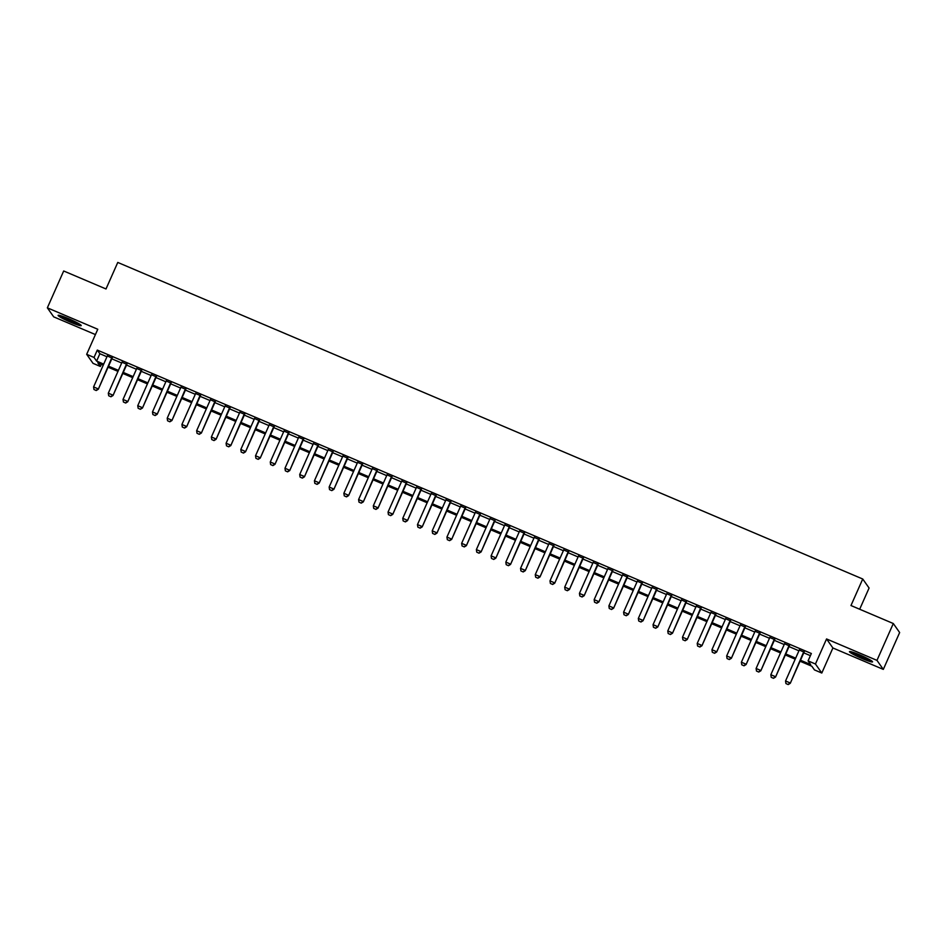 <?xml version="1.0" encoding="UTF-8"?>
<svg xmlns="http://www.w3.org/2000/svg" width="947" height="947" viewBox="0 0 947 947"><rect width="100%" height="100%" fill="white"/><g stroke="black" fill="none" stroke-linecap="round" stroke-linejoin="round"><path stroke-width="1.42" d="M71.001 322.371A12.631 1.207 -156.1 0 0 81.217 325.59A12.631 1.207 -156.1 0 0 68.326 318.571A12.631 1.207 -156.1 0 0 58.11 315.351A12.631 1.207 -156.1 0 0 71.001 322.371M862.35 658.65A12.631 1.207 -156.1 0 0 872.554 661.87A12.631 1.207 -156.1 0 0 859.675 654.851A12.631 1.207 -156.1 0 0 849.459 651.631A12.631 1.207 -156.1 0 0 862.35 658.65M101.329 364.311L100.382 366.465L93.019 363.34L86.674 354.32L94.037 357.445L96.606 361.103L103.697 364.122M859.675 609.241L869.086 588.028L862.741 579.008L117.771 262.437L106.005 288.965L63.686 270.984L47.35 307.834L53.695 316.854L95.422 334.575M862.741 579.008L850.974 605.535L893.305 623.528L899.65 632.549L883.314 669.399L876.969 660.379L826.553 638.953L815.45 664.013L821.795 673.033L814.432 669.896L811.851 666.238L800.061 661.231M826.553 638.953L832.898 647.973L883.314 669.399M832.898 647.973L821.795 673.033M893.305 623.528L876.969 660.379M112.137 358.049L107.295 355.989M126.862 364.311L122.021 362.251M141.588 370.561L136.747 368.501M156.302 376.823L151.461 374.763M171.028 383.073L166.187 381.014M185.754 389.335L180.913 387.276M200.48 395.586L195.638 393.538M215.194 401.848L210.352 399.788M229.92 408.098L225.078 406.05M244.646 414.36L239.804 412.3M259.36 420.61L254.53 418.562M274.085 426.872L269.244 424.812M288.811 433.122L283.97 431.074M303.537 439.384L298.696 437.325M318.251 445.635L313.421 443.587M332.977 451.897L328.136 449.837M347.703 458.147L342.861 456.099M362.429 464.409L357.587 462.349M377.143 470.671L372.301 468.611M391.869 476.921L387.027 474.861M406.594 483.183L401.753 481.123M421.32 489.433L416.479 487.374M436.034 495.695L431.193 493.636M450.76 501.946L445.919 499.886M465.486 508.208L460.644 506.148M480.2 514.458L475.37 512.398M494.926 520.72L490.084 518.66M509.652 526.97L504.81 524.91M524.378 533.232L519.536 531.172M539.092 539.482L534.262 537.423M553.817 545.744L548.976 543.685M568.543 551.994L563.702 549.947M583.269 558.257L578.428 556.197M597.983 564.507L593.142 562.459M612.709 570.769L607.867 568.709M627.435 577.019L622.593 574.971M642.161 583.281L637.319 581.221M656.875 589.531L652.033 587.483M671.601 595.793L666.759 593.733M686.326 602.043L681.485 599.996M701.052 608.305L696.211 606.246M715.766 614.567L710.925 612.508M730.492 620.818L725.651 618.758M745.218 627.08L740.376 625.02M759.932 633.33L755.102 631.27M774.658 639.592L769.816 637.532M789.384 645.842L784.542 643.782M800.499 660.225L810.656 664.534L808.087 660.888L811.354 653.513L97.292 350.082L99.873 353.728L106.964 356.747M111.805 358.806L121.69 363.009M126.531 365.057L136.404 369.259M141.245 371.319L151.129 375.521M155.971 377.569L165.855 381.771M170.697 383.831L180.581 388.033M185.423 390.081L195.295 394.283M200.137 396.343L210.021 400.545M214.862 402.605L224.747 406.796M229.588 408.855L239.473 413.058M244.302 415.117L254.187 419.308M259.028 421.368L268.912 425.57M273.754 427.63L283.638 431.82M288.48 433.88L298.364 438.082M303.194 440.142L313.078 444.332M317.92 446.392L327.804 450.594M332.646 452.654L342.53 456.845M347.371 458.904L357.244 463.107M362.085 465.166L371.97 469.369M376.811 471.417L386.696 475.619M391.537 477.679L401.421 481.881M406.263 483.929L416.135 488.131M420.977 490.191L430.861 494.393M435.703 496.441L445.587 500.643M450.429 502.703L460.313 506.905M465.155 508.953L475.027 513.156M479.869 515.215L489.753 519.418M494.594 521.466L504.479 525.668M509.32 527.728L519.205 531.93M524.034 533.978L533.919 538.18M538.76 540.24L548.644 544.442M553.486 546.502L563.37 550.692M568.212 552.752L578.096 556.954M582.926 559.014L592.81 563.205M597.652 565.264L607.536 569.467M612.378 571.526L622.262 575.717M627.103 577.777L636.976 581.979M641.817 584.039L651.702 588.229M656.543 590.289L666.428 594.491M671.269 596.551L681.153 600.741M685.995 602.801L695.867 607.003M700.709 609.063L710.593 613.254M715.435 615.313L725.319 619.516M730.161 621.575L740.045 625.778M744.875 627.825L754.759 632.028M759.601 634.088L769.485 638.29M774.326 640.338L784.211 644.54M789.052 646.6L798.937 650.802M803.766 652.85L810.395 655.667M804.11 652.104L799.268 650.044M86.674 354.32L97.778 329.26L47.35 307.834M97.292 350.082L94.037 357.445M808.087 660.888L815.45 664.013M103.247 365.128L97.801 362.808L100.382 366.465M795.22 659.171L785.335 654.969M780.494 652.921L770.609 648.719M765.768 646.659L755.895 642.457M751.054 640.409L741.17 636.206M736.328 634.147L726.444 629.944M721.602 627.897L711.718 623.694M706.888 621.634L697.004 617.432M692.162 615.384L682.278 611.182M677.436 609.122L667.552 604.92M662.711 602.872L652.826 598.67M647.997 596.61L638.112 592.408M633.271 590.36L623.386 586.157M618.545 584.098L608.661 579.895M603.819 577.836L593.947 573.645M589.105 571.586L579.221 567.383M574.379 565.323L564.495 561.133M559.653 559.073L549.769 554.871M544.927 552.811L535.055 548.621M530.213 546.561L520.329 542.359M515.488 540.299L505.603 536.109M500.762 534.049L490.877 529.847M486.048 527.787L476.163 523.596M471.322 521.537L461.438 517.334M456.596 515.275L446.712 511.072M441.87 509.024L431.986 504.822M427.156 502.762L417.272 498.56M412.43 496.512L402.546 492.31M397.704 490.25L387.82 486.048M382.979 484L373.106 479.798M368.265 477.738L358.38 473.536M353.539 471.488L343.654 467.285M338.813 465.226L328.929 461.023M324.087 458.975L314.215 454.773M309.373 452.713L299.489 448.511M294.647 446.463L284.763 442.261M279.921 440.201L270.037 435.999M265.207 433.939L255.323 429.749M250.482 427.689L240.597 423.487M235.756 421.427L225.871 417.236M221.03 415.177L211.145 410.974M206.316 408.915L196.431 404.724M191.59 402.664L181.706 398.462M176.864 396.402L166.98 392.212M162.138 390.152L152.266 385.95M147.424 383.89L137.54 379.7M132.698 377.64L122.814 373.438M117.973 371.378L108.088 367.187M108.538 366.181L118.422 370.372M123.264 372.431L133.148 376.634M137.978 378.693L147.862 382.884M152.704 384.944L162.588 389.146M167.43 391.206L177.314 395.396M182.155 397.456L192.028 401.658M196.869 403.718L206.754 407.908M211.595 409.968L221.48 414.17M226.321 416.23L236.205 420.421M241.047 422.48L250.919 426.683M255.761 428.742L265.645 432.933M270.487 434.993L280.371 439.195M285.213 441.255L295.097 445.457M299.939 447.505L309.811 451.707M314.653 453.767L324.537 457.969M329.378 460.017L339.263 464.219M344.104 466.279L353.989 470.481M358.818 472.529L368.703 476.732M373.544 478.791L383.428 482.994M388.27 485.042L398.154 489.244M402.996 491.304L412.88 495.506M417.71 497.554L427.594 501.756M432.436 503.816L442.32 508.018M447.162 510.066L457.046 514.268M461.887 516.328L471.76 520.53M476.601 522.59L486.486 526.781M491.327 528.84L501.212 533.043M506.053 535.102L515.937 539.293M520.779 541.353L530.651 545.555M535.493 547.615L545.377 551.805M550.219 553.865L560.103 558.067M564.945 560.127L574.829 564.317M579.659 566.377L589.543 570.579M594.385 572.639L604.269 576.83M609.11 578.889L618.995 583.092M623.836 585.151L633.721 589.354M638.55 591.402L648.435 595.604M653.276 597.664L663.16 601.866M668.002 603.914L677.886 608.116M682.728 610.176L692.6 614.378M697.442 616.426L707.326 620.628M712.168 622.688L722.052 626.89M726.894 628.938L736.778 633.141M741.619 635.2L751.492 639.403M756.333 641.45L766.218 645.653M771.059 647.712L780.944 651.915M785.785 653.963L795.669 658.165M99.873 353.728L96.606 361.103M785.939 683.556L788.2 684.563L785.939 683.556L785.548 680.988L799.422 649.689M803.837 651.56L790.283 683.296L788.2 684.563M804.263 651.737L790.283 683.296M785.548 680.988L789.976 682.858L788.141 684.492M870.104 659.917A10.938 1.054 23.9 0 1 862.693 657.218A10.938 1.054 23.9 0 1 852.549 652.152M858.621 654.413A10.121 0.971 -156.1 0 0 862.93 656.366A10.121 0.971 -156.1 0 0 864.339 656.946M851.542 651.844A12.548 1.207 -156.1 0 0 862.859 657.467A12.548 1.207 -156.1 0 0 871.003 660.473M78.755 323.637A10.938 1.054 23.9 0 1 62.159 316.464A10.938 1.054 23.9 0 1 61.212 315.872M67.284 318.133A10.121 0.971 -156.1 0 0 73.002 320.666M60.194 315.564A12.548 1.207 -156.1 0 0 60.963 316.038A12.548 1.207 -156.1 0 0 79.655 324.194M771.213 677.294L773.474 678.312L771.213 677.294L770.834 674.726L784.696 643.427M789.123 645.309L775.557 677.046L773.474 678.312M789.538 645.487L775.557 677.046M770.834 674.726L775.25 676.608L773.427 678.23M756.487 671.044L758.748 672.05L756.487 671.044L756.108 668.475L769.982 637.165M774.397 639.047L760.832 670.784L758.748 672.05M774.824 639.225L760.832 670.784M756.108 668.475L760.524 670.346L758.701 671.979M741.773 664.782L744.034 665.8L741.773 664.782L741.383 662.213L755.256 630.915M759.672 632.797L746.106 664.534L744.034 665.8M760.098 632.975L746.106 664.534M741.383 662.213L745.798 664.096L743.975 665.717M727.047 658.532L729.308 659.538L727.047 658.532L726.669 655.963L740.53 624.653M744.946 626.535L731.392 658.272L729.308 659.538M745.372 626.713L731.392 658.272M726.669 655.963L731.084 657.834L729.261 659.467M712.322 652.27L714.583 653.288L712.322 652.27L711.943 649.701L725.816 618.403M730.232 620.273L716.666 652.021L714.583 653.288M730.646 620.463L716.666 652.021M711.943 649.701L716.358 651.583L714.535 653.205M697.596 646.02L699.857 647.026L697.596 646.02L697.217 643.451L711.09 612.141M715.506 614.023L701.94 645.759L699.857 647.026M715.932 614.201L701.94 645.759M697.217 643.451L701.632 645.321L699.809 646.955M682.882 639.758L685.143 640.764L682.882 639.758L682.491 637.189L696.365 605.891M700.78 607.761L687.226 639.509L685.143 640.764M701.206 607.95L687.226 639.509M682.491 637.189L686.906 639.071L685.083 640.693M668.156 633.507L670.417 634.514L668.156 633.507L667.777 630.939L681.639 599.629M686.054 601.511L672.5 633.247L670.417 634.514M686.48 601.688L672.5 633.247M667.777 630.939L672.192 632.809L670.369 634.443M653.43 627.245L655.691 628.252L653.43 627.245L653.051 624.677L666.925 593.378M671.34 595.249L657.774 626.997L655.691 628.252M671.754 595.438L657.774 626.997M653.051 624.677L657.467 626.559L655.644 628.181M638.716 620.983L640.965 622.001L638.716 620.983L638.325 618.427L652.199 587.116M656.614 588.998L643.049 620.735L640.965 622.001M657.04 589.176L643.049 620.735M638.325 618.427L642.741 620.297L640.918 621.93M623.99 614.733L626.251 615.739L623.99 614.733L623.6 612.164L637.473 580.866M641.888 582.736L628.334 614.485L626.251 615.739M642.315 582.926L628.334 614.485M623.6 612.164L628.027 614.047L626.192 615.668M609.264 608.471L611.525 609.489L609.264 608.471L608.885 605.902L622.747 574.604M627.174 576.486L613.609 608.223L611.525 609.489M627.589 576.664L613.609 608.223M608.885 605.902L613.301 607.785L611.478 609.418M594.538 602.221L596.799 603.227L594.538 602.221L594.16 599.652L608.033 568.354M612.449 570.224L598.883 601.972L596.799 603.227M612.875 570.402L598.883 601.972M594.16 599.652L598.575 601.523L596.752 603.156M579.824 595.959L582.085 596.977L579.824 595.959L579.434 593.39L593.307 562.092M597.723 563.974L584.157 595.71L582.085 596.977M598.149 564.152L584.157 595.71M579.434 593.39L583.849 595.272L582.026 596.906M565.099 589.709L567.36 590.715L565.099 589.709L564.708 587.14L578.581 555.842M582.997 557.712L569.443 589.46L567.36 590.715M583.423 557.89L569.443 589.46M564.708 587.14L569.135 589.01L567.3 590.644M550.373 583.447L552.634 584.465L550.373 583.447L549.994 580.878L563.856 549.58M568.283 551.462L554.717 583.198L552.634 584.465M568.697 551.639L554.717 583.198M549.994 580.878L554.409 582.76L552.586 584.394M535.647 577.197L537.908 578.203L535.647 577.197L535.268 574.628L549.142 543.329M553.557 545.2L539.991 576.936L537.908 578.203M553.983 545.377L539.991 576.936M535.268 574.628L539.683 576.498L537.86 578.132M520.933 570.934L523.194 571.952L520.933 570.934L520.542 568.366L534.416 537.067M538.831 538.95L525.265 570.686L523.194 571.952M539.257 539.127L525.265 570.686M520.542 568.366L524.958 570.248L523.135 571.881M506.207 564.684L508.468 565.69L506.207 564.684L505.828 562.116L519.69 530.817M524.105 532.688L510.551 564.424L508.468 565.69M524.531 532.865L510.551 564.424M505.828 562.116L510.244 563.986L508.409 565.619M491.481 558.422L493.742 559.44L491.481 558.422L491.102 555.853L504.976 524.555M509.391 526.437L495.826 558.174L493.742 559.44M509.806 526.615L495.826 558.174M491.102 555.853L495.518 557.736L493.695 559.369M476.755 552.172L479.016 553.178L476.755 552.172L476.377 549.603L490.25 518.305M494.665 520.175L481.1 551.912L479.016 553.178M495.092 520.353L481.1 551.912M476.377 549.603L480.792 551.474L478.969 553.107M462.041 545.91L464.302 546.928L462.041 545.91L461.651 543.341L475.524 512.043M479.94 513.925L466.386 545.661L464.302 546.928M480.366 514.103L466.386 545.661M461.651 543.341L466.066 545.223L464.243 546.845M447.315 539.66L449.576 540.666L447.315 539.66L446.937 537.091L460.798 505.793M465.214 507.663L451.66 539.399L449.576 540.666M465.64 507.841L451.66 539.399M446.937 537.091L451.352 538.961L449.529 540.595M432.59 533.398L434.851 534.416L432.59 533.398L432.211 530.829L446.084 499.531M450.5 501.413L436.934 533.149L434.851 534.416M450.914 501.59L436.934 533.149M432.211 530.829L436.626 532.711L434.803 534.333M417.876 527.148L420.125 528.154L417.876 527.148L417.485 524.579L431.358 493.269M435.774 495.151L422.208 526.887L420.125 528.154M436.2 495.328L422.208 526.887M417.485 524.579L421.9 526.449L420.077 528.083M403.15 520.886L405.411 521.904L403.15 520.886L402.759 518.317L416.633 487.018M421.048 488.901L407.494 520.637L405.411 521.904M421.474 489.078L407.494 520.637M402.759 518.317L407.174 520.199L405.352 521.821M388.424 514.635L390.685 515.642L388.424 514.635L388.045 512.067L401.907 480.756M406.334 482.639L392.768 514.375L390.685 515.642M406.748 482.816L392.768 514.375M388.045 512.067L392.46 513.937L390.638 515.57M373.698 508.373L375.959 509.391L373.698 508.373L373.319 505.805L387.193 474.506M391.608 476.377L378.042 508.125L375.959 509.391M392.034 476.566L378.042 508.125M373.319 505.805L377.735 507.687L375.912 509.308M358.984 502.123L361.233 503.129L358.984 502.123L358.593 499.554L372.467 468.244M376.882 470.126L363.317 501.863L361.233 503.129M377.308 470.304L363.317 501.863M358.593 499.554L363.009 501.425L361.186 503.058M344.258 495.861L346.519 496.867L344.258 495.861L343.868 493.292L357.741 461.994M362.156 463.864L348.603 495.612L346.519 496.867M362.583 464.054L348.603 495.612M343.868 493.292L348.295 495.174L346.46 496.796M329.532 489.611L331.793 490.617L329.532 489.611L329.154 487.042L343.015 455.732M347.442 457.614L333.877 489.35L331.793 490.617M347.857 457.792L333.877 489.35M329.154 487.042L333.569 488.912L331.746 490.546M314.806 483.349L317.067 484.355L314.806 483.349L314.428 480.78L328.301 449.482M332.717 451.352L319.151 483.1L317.067 484.355M333.143 451.541L319.151 483.1M314.428 480.78L318.843 482.662L317.02 484.284M300.092 477.087L302.353 478.105L300.092 477.087L299.702 474.53L313.575 443.22M317.991 445.102L304.425 476.838L302.353 478.105M318.417 445.279L304.425 476.838M299.702 474.53L304.117 476.4L302.294 478.034M285.367 470.837L287.628 471.843L285.367 470.837L284.976 468.268L298.85 436.969M303.265 438.84L289.711 470.588L287.628 471.843M303.691 439.029L289.711 470.588M284.976 468.268L289.403 470.15L287.568 471.772M270.641 464.575L272.902 465.593L270.641 464.575L270.262 462.006L284.136 430.707M288.551 432.59L274.985 464.326L272.902 465.593M288.965 432.767L274.985 464.326M270.262 462.006L274.677 463.888L272.854 465.522M255.915 458.324L258.176 459.331L255.915 458.324L255.536 455.756L269.41 424.457M273.825 426.328L260.259 458.076L258.176 459.331M274.251 426.517L260.259 458.076M255.536 455.756L259.952 457.638L258.129 459.259M241.201 452.062L243.462 453.08L241.201 452.062L240.81 449.494L254.684 418.195M259.099 420.077L245.533 451.814L243.462 453.08M259.525 420.255L245.533 451.814M240.81 449.494L245.226 451.376L243.403 453.009M226.475 445.812L228.736 446.818L226.475 445.812L226.096 443.243L239.958 411.945M244.373 413.815L230.819 445.563L228.736 446.818M244.8 413.993L230.819 445.563M226.096 443.243L230.512 445.114L228.689 446.747M211.749 439.55L214.01 440.568L211.749 439.55L211.37 436.981L225.244 405.683M229.659 407.565L216.094 439.301L214.01 440.568M230.074 407.743L216.094 439.301M211.37 436.981L215.786 438.863L213.963 440.497M197.023 433.3L199.284 434.306L197.023 433.3L196.645 430.731L210.518 399.433M214.933 401.303L201.368 433.039L199.284 434.306M215.36 401.481L201.368 433.039M196.645 430.731L201.06 432.601L199.237 434.235M182.309 427.038L184.57 428.056L182.309 427.038L181.919 424.469L195.792 393.171M200.208 395.053L186.654 426.789L184.57 428.056M200.634 395.23L186.654 426.789M181.919 424.469L186.334 426.351L184.511 427.985M167.583 420.788L169.844 421.794L167.583 420.788L167.205 418.219L181.066 386.921M185.482 388.791L171.928 420.527L169.844 421.794M185.908 388.968L171.928 420.527M167.205 418.219L171.62 420.089L169.797 421.723M152.858 414.526L155.119 415.544L152.858 414.526L152.479 411.957L166.352 380.658M170.768 382.541L157.202 414.277L155.119 415.544M171.194 382.718L157.202 414.277M152.479 411.957L156.894 413.839L155.071 415.473M138.144 408.275L140.393 409.282L138.144 408.275L137.753 405.707L151.627 374.408M156.042 376.279L142.476 408.015L140.393 409.282M156.468 376.456L142.476 408.015M137.753 405.707L142.168 407.577L140.345 409.211M123.418 402.013L125.679 403.031L123.418 402.013L123.027 399.445L136.901 368.146M141.316 370.028L127.762 401.765L125.679 403.031M141.742 370.206L127.762 401.765M123.027 399.445L127.454 401.327L125.62 402.96M108.692 395.763L110.953 396.769L108.692 395.763L108.313 393.194L122.175 361.896M126.602 363.766L113.036 395.503L110.953 396.769M127.016 363.944L113.036 395.503M108.313 393.194L112.729 395.065L110.906 396.698M93.966 389.501L96.227 390.519L93.966 389.501L93.587 386.932L107.461 355.634M111.876 357.516L98.31 389.253L96.227 390.519M112.302 357.694L98.31 389.253M93.587 386.932L98.003 388.815L96.18 390.436"/></g></svg>
